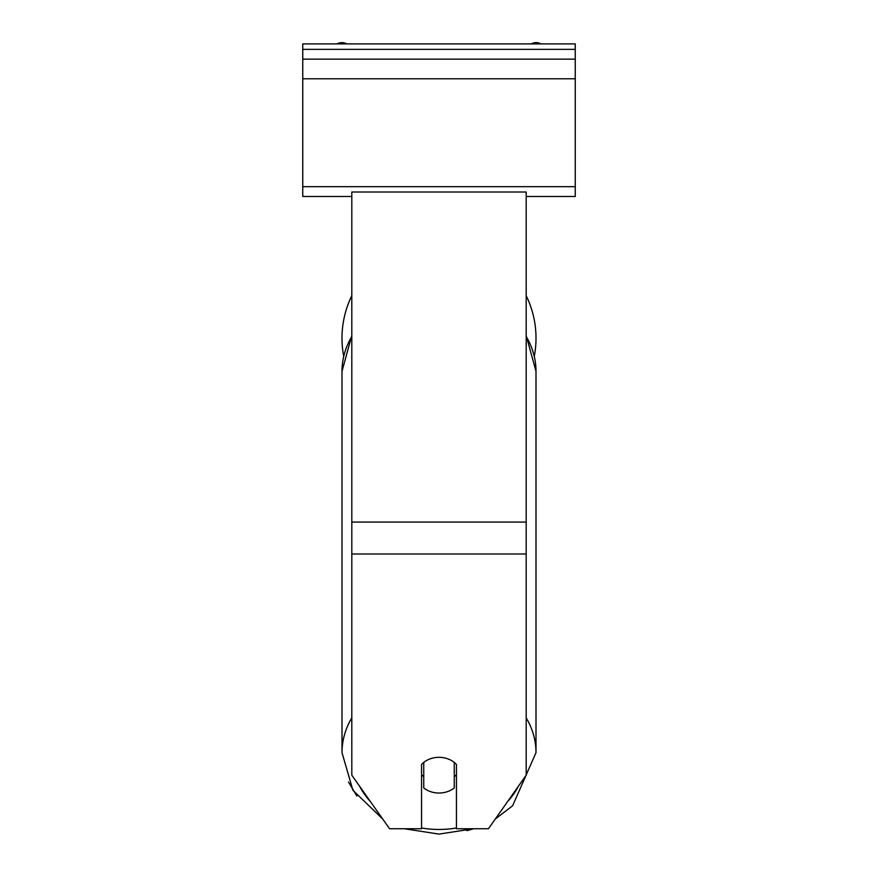 <?xml version="1.0" encoding="UTF-8"?>
<svg xmlns="http://www.w3.org/2000/svg" width="878" height="878" viewBox="0 0 878 878"><rect width="100%" height="100%" fill="white"/><g stroke="black" fill="none" stroke-linecap="round" stroke-linejoin="round"><path stroke-width="1.32" d="M526.196 295.666A96.997 96.997 0 0 1 534.318 356.183M343.682 356.183A96.997 96.997 0 0 1 351.804 295.666M421.561 764.464A21.796 17.856 0 0 1 439 757.319A21.796 17.856 0 0 1 456.439 764.464L456.439 828.744L488.442 828.744L526.196 775.175L526.196 192.019L351.804 192.019L351.804 775.175L389.558 828.744L421.561 828.744L421.561 764.464M439 757.319A21.796 17.856 180 0 0 423.745 762.422L423.745 787.928A21.796 17.856 180 0 0 439 793.032A21.796 17.856 180 0 0 454.255 787.928L454.255 762.422A21.796 17.856 180 0 0 439 757.319M421.561 774.637A21.796 17.856 180 0 0 423.745 776.679M454.255 776.679A21.796 17.856 180 0 0 456.439 774.637M575.244 43.9L302.756 43.9L302.756 59.155L575.244 59.155L575.244 43.9M575.244 59.155L575.244 196.485L526.196 196.485M351.804 196.485L302.756 196.485L302.756 59.155M540.936 43.9A9.812 9.812 0 0 0 531.278 43.9M346.722 43.9A9.812 9.812 0 0 0 337.064 43.9M526.196 554.007L351.804 554.007M526.196 522.081L351.804 522.081M456.439 827.987A86.099 70.536 0 0 1 439 829.458A86.099 70.536 0 0 1 421.561 827.987M370.373 801.515A86.099 70.536 0 0 1 359.651 786.304M351.804 717.853A96.997 79.459 180 0 0 342.003 752.665L352.901 790.244L382.731 819.042M342.003 752.665L342.003 371.328A96.997 79.459 0 0 1 351.804 336.515M518.349 786.304A86.099 70.536 0 0 1 507.627 801.515M495.269 819.042L512.609 805.774L535.997 752.665A96.997 79.459 180 0 0 526.196 717.853M526.196 336.515A96.997 79.459 0 0 1 535.997 371.328L535.997 752.665M575.244 49.355L302.756 49.355M575.244 186.674L302.756 186.674M575.244 78.779L302.756 78.779M439 834.1L404.341 828.744L439 834.1L473.659 828.744L466.898 830.676M356.874 796.061L348.489 782.024M342.003 371.328L351.804 335.583M526.196 335.583L535.997 371.328"/></g></svg>
